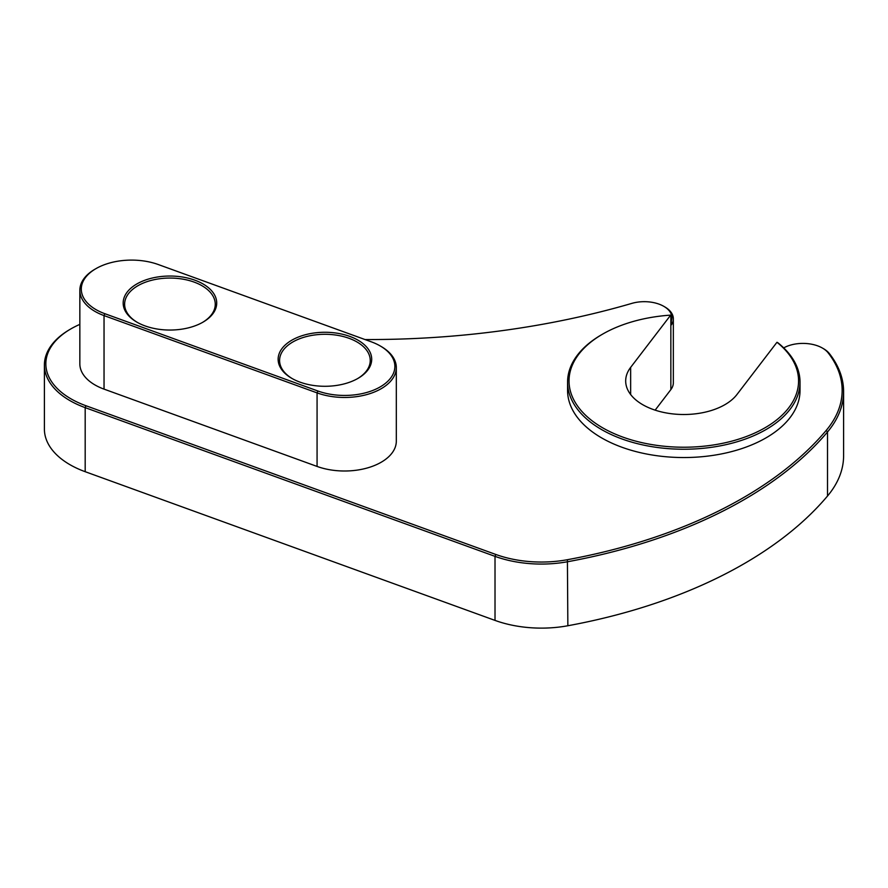 <?xml version="1.0" encoding="UTF-8"?>
<svg xmlns="http://www.w3.org/2000/svg" width="888" height="888" viewBox="0 0 888 888"><rect width="100%" height="100%" fill="white"/><g stroke="black" fill="none" stroke-linecap="round" stroke-linejoin="round"><path stroke-width="1.33" d="M291.841 378.377L291.841 378.377A46.775 27.006 180 0 1 291.841 340.182A46.775 27.006 180 0 1 357.997 340.182A46.775 27.006 180 0 1 357.997 378.377A46.775 27.006 180 0 1 291.841 378.377M357.476 378.677A45.321 26.174 0 0 0 370.241 360.461A45.321 26.174 0 0 0 356.965 341.958A45.321 26.174 0 0 0 307.57 336.286A45.321 26.174 0 0 0 279.587 360.461A45.321 26.174 0 0 0 292.363 378.677M136.863 322.133L136.863 322.133A46.775 27.006 180 0 1 136.863 283.949A46.775 27.006 180 0 1 203.019 283.949A46.775 27.006 180 0 1 203.019 322.133A46.775 27.006 180 0 1 136.863 322.133M202.497 322.433A45.321 26.174 0 0 0 215.262 304.229A45.321 26.174 0 0 0 201.987 285.725A45.321 26.174 0 0 0 152.592 280.053A45.321 26.174 0 0 0 124.62 304.229A45.321 26.174 0 0 0 137.385 322.433M381.163 346.498L380.142 345.898A50.261 29.015 0 0 0 371.351 341.847L158.308 264.546A50.261 29.015 0 0 0 96.026 268.598A50.261 29.015 0 0 0 104.817 313.686L317.849 390.986A50.261 29.015 0 0 0 383.894 384.515A50.261 29.015 0 0 0 380.142 345.898L381.163 346.486A51.715 29.859 180 0 1 381.163 346.498A51.715 29.859 180 0 1 396.314 367.61A51.715 29.859 180 0 1 369.608 393.739A51.715 29.859 180 0 1 317.072 392.885L104.04 315.584A51.715 29.859 180 0 1 79.842 290.298A51.715 29.859 180 0 1 94.994 269.186L96.026 268.598M79.842 324.386A85.714 49.484 0 0 0 70.951 328.849A85.714 49.484 0 0 0 85.958 405.738L495.781 554.456A85.714 49.484 0 0 0 567.41 559.706A434.376 250.782 0 0 0 826.206 430.425A158.353 91.42 0 0 0 828.082 352.769A27.606 15.94 0 0 0 822.443 348.074A27.606 15.94 0 0 0 783.727 347.885M823.476 348.662L822.443 348.074L823.476 348.662A29.06 16.772 180 0 1 829.403 353.613A159.807 92.263 180 0 1 843.6 391.63A159.807 92.263 180 0 1 827.505 431.979A435.819 251.626 180 0 1 567.854 561.693A87.168 50.327 180 0 1 495.016 556.354L85.181 407.636A87.168 50.327 180 0 1 44.4 365.035A87.168 50.327 180 0 1 69.93 329.448L70.951 328.849M671.328 320.79A27.606 15.94 0 0 0 663.802 306.338A27.606 15.94 0 0 0 631.834 303.385A582.55 336.33 180 0 1 364.968 339.538M664.823 306.926L663.802 306.338L664.823 306.926A29.06 16.772 180 0 1 673.337 318.792A29.06 16.772 180 0 1 671.328 324.919L671.328 315.429L670.673 315.129A114.763 66.256 0 0 0 602.641 334.11A114.763 66.256 0 0 0 598.379 425.208A114.763 66.256 0 0 0 755.721 432.6A114.763 66.256 0 0 0 776.989 342.291A29.06 16.772 0 0 0 776.356 343.068L736.94 394.527A58.109 33.544 180 0 1 671.783 413.786A58.109 33.544 180 0 1 625.685 380.963A58.109 33.544 180 0 1 630.647 367.388L670.673 315.129M776.989 342.291L777.755 342.657A116.217 67.1 180 0 1 800.021 382.14A116.217 67.1 180 0 1 683.793 449.239A116.217 67.1 180 0 1 567.576 382.14A116.217 67.1 180 0 1 601.62 334.698L602.641 334.11M44.4 365.035L44.4 429.082A87.168 50.327 0 0 0 85.181 471.695L495.016 620.401A87.168 50.327 0 0 0 567.854 625.751A435.819 251.626 0 0 0 827.505 496.037A159.807 92.263 0 0 0 843.6 455.688L843.6 391.63M655.144 410.145L670.851 389.621A29.06 16.772 0 0 0 673.337 382.839L673.337 318.792M800.021 382.14L800.021 390.443A116.217 67.1 180 0 1 683.793 457.542A116.217 67.1 180 0 1 567.576 390.443L567.576 382.14M396.314 367.61L396.314 441.147A51.715 29.859 180 0 1 369.608 467.277A51.715 29.859 180 0 1 317.072 466.433L104.04 389.122A51.715 29.859 180 0 1 79.842 363.847L79.842 290.298M85.958 405.738L85.181 407.636L85.181 471.695M495.781 554.456L495.016 556.354L495.016 620.401M567.41 559.706L567.854 625.751M826.206 430.425L827.505 431.979L827.505 496.037M630.647 367.388L630.647 394.527M670.851 315.207L670.851 389.621M317.849 390.986L317.072 392.885L317.072 466.433M104.817 313.686L104.04 315.584L104.04 389.122M828.082 352.769L829.403 353.613"/></g></svg>
